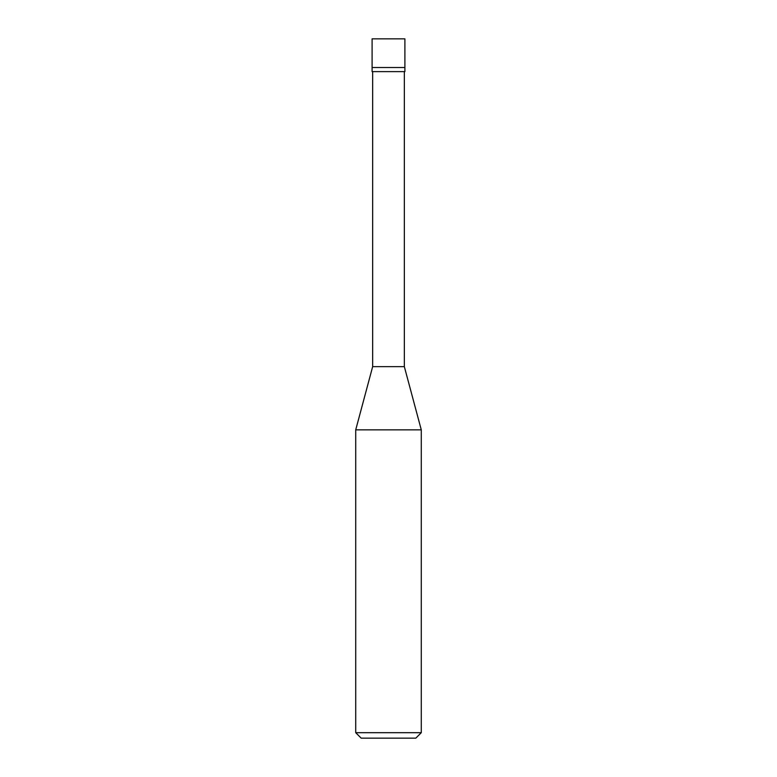 <?xml version="1.0" encoding="UTF-8"?>
<svg xmlns="http://www.w3.org/2000/svg" width="777" height="777" viewBox="0 0 777 777"><rect width="100%" height="100%" fill="white"/><g stroke="black" fill="none" stroke-linecap="round" stroke-linejoin="round"><path stroke-width="1.17" d="M372.105 67.531L404.895 67.531L404.895 38.85L372.105 38.85L372.105 67.531L372.105 38.85L404.895 38.85L404.895 67.531L372.105 67.531L372.105 71.63L372.105 67.531L404.895 67.531L372.105 67.531M361.188 738.15L415.812 738.15L421.28 732.692L421.28 429.856L404.341 366.647L404.341 71.63L404.341 366.647L372.659 366.647L355.72 429.856L355.72 732.692L361.188 738.15L355.72 732.692L355.72 429.856L372.659 366.647L372.659 71.63L372.659 366.647L404.341 366.647L421.28 429.856L355.72 429.856L421.28 429.856L421.28 732.692L355.72 732.692L421.28 732.692L415.812 738.15L361.188 738.15M404.895 71.63L404.895 67.531L404.895 71.63L372.105 71.63L404.895 71.63"/></g></svg>
